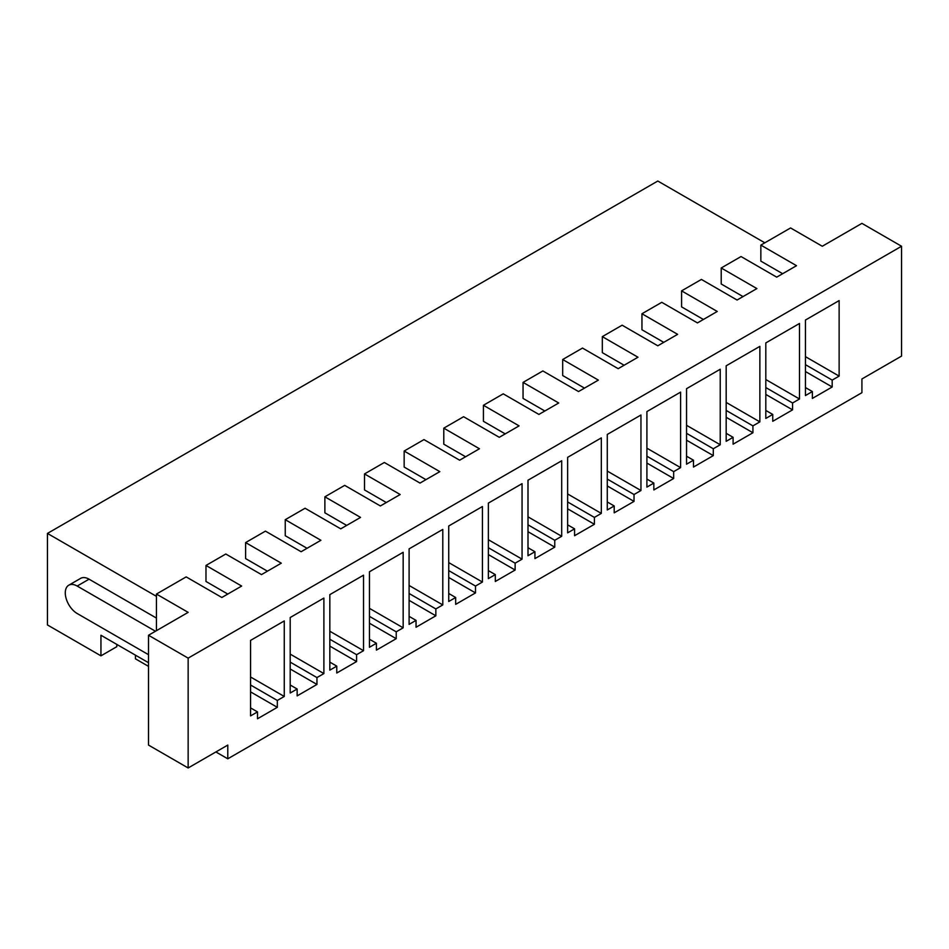 <?xml version="1.0" encoding="UTF-8"?>
<svg xmlns="http://www.w3.org/2000/svg" width="949" height="949" viewBox="0 0 949 949"><rect width="100%" height="100%" fill="white"/><g stroke="black" fill="none" stroke-linecap="round" stroke-linejoin="round"><path stroke-width="1.42" d="M227.784 758.809L861.917 392.696L861.917 378.971L901.55 356.089L901.55 246.254L188.151 658.131L188.151 767.966L227.784 745.084L227.784 758.809L215.898 751.952M188.151 658.131L148.519 635.249L188.151 612.366L156.443 594.062L186.17 576.897L221.841 597.49L241.651 586.055L205.98 565.45L225.803 554.014L261.473 574.608L281.284 563.172L245.613 542.579L265.435 531.132L301.106 551.725L320.916 540.289L285.246 519.696L305.068 508.249L340.738 528.842L360.549 517.407L324.878 496.813L344.701 485.366L380.371 505.959L400.181 494.524L364.523 473.931L384.333 462.483L420.004 483.077L439.826 471.641L404.155 451.048L423.966 439.601L459.636 460.194L479.459 448.758L443.788 428.165L463.598 416.718L499.269 437.311L519.091 425.876L483.421 405.282L483.421 421.297L505.212 433.883M483.421 405.282L503.231 393.835L538.902 414.428L558.724 402.993L523.053 382.4L542.864 370.952L578.534 391.546L598.356 380.11L562.686 359.517L582.496 348.069L618.167 368.675L637.989 357.227L602.318 336.634L622.129 325.199L657.799 345.792L677.622 334.345L641.951 313.751L661.773 302.316L697.444 322.909L717.254 311.462L681.584 290.868L701.406 279.433L737.076 300.026L756.887 288.579L721.216 267.986L741.039 256.55L776.709 277.144L796.519 265.696L760.849 245.103L790.576 227.95L822.285 246.254L861.917 223.371L901.55 246.254M156.443 596.352L47.45 533.421L657.799 181.034L764.811 242.814M227.784 594.062L205.98 581.476L205.98 565.45M267.416 571.179L245.613 558.593L245.613 542.579M307.049 548.297L285.246 535.711L285.246 519.696M346.682 525.414L324.878 512.828L324.878 496.813M386.314 502.531L364.523 489.945L364.523 473.931M425.947 479.648L404.155 467.062L404.155 451.048M465.579 456.766L443.788 444.179L443.788 428.165M544.845 411L523.053 398.414L523.053 382.4M584.477 388.117L562.686 375.531L562.686 359.517M624.122 365.235L602.318 352.648L602.318 336.634M663.754 342.352L641.951 329.766L641.951 313.751M703.387 319.469L681.584 306.883L681.584 290.868M743.02 296.586L721.216 284L721.216 267.986M782.652 273.703L760.849 261.129L760.849 245.103M47.45 533.421L47.45 624.952L100.95 655.842L116.81 646.684L116.81 644.395M554.762 540.289L561.689 536.28L561.689 460.775L528 480.218L528 555.734L534.939 551.725L534.939 558.593L554.762 547.146L554.762 540.289L528 524.844M594.394 517.407L601.322 513.397L601.322 437.892L567.644 457.335L567.644 532.852L574.572 528.842L574.572 535.711L594.394 524.275L594.394 517.407L567.644 501.962M634.027 494.524L640.955 490.514L640.955 415.01L607.277 434.452L607.277 509.969L614.205 505.959L614.205 512.828L634.027 501.392L634.027 494.524L607.277 479.079M673.66 471.641L680.599 467.632L680.599 392.127L646.91 411.569L646.91 487.086L653.837 483.077L653.837 489.945L673.66 478.51L673.66 471.641L646.91 456.196M805.44 387.548L812.38 391.557L812.38 398.414L832.19 386.978L832.19 380.11L839.13 376.112L805.44 356.658M812.38 391.557L805.44 395.555L805.44 320.05L839.13 300.596L839.13 376.112M792.557 402.993L799.497 398.995L799.497 323.479L765.807 342.921L765.807 418.438L772.747 414.44L772.747 421.297L792.557 409.861L792.557 402.993L765.807 387.548M752.925 425.876L759.864 421.866L759.864 346.361L726.175 365.804L726.175 441.321L733.102 437.311L733.102 444.179L752.925 432.744L752.925 425.876L726.175 410.431M713.292 448.758L720.232 444.749L720.232 369.244L686.542 388.687L686.542 464.203L693.47 460.194L693.47 467.062L713.292 455.627L713.292 448.758L686.542 433.313M277.322 700.457L284.261 696.459L284.261 620.943L250.572 640.397L250.572 715.902L257.511 711.904L257.511 718.773L277.322 707.325L277.322 700.457L250.572 685.012M316.954 677.574L323.894 673.576L323.894 598.06L290.204 617.514L290.204 693.019L297.144 689.021L297.144 695.89L316.954 684.443L316.954 677.574L290.204 662.129M356.587 654.691L363.526 650.694L363.526 575.177L329.837 594.632L329.837 670.148L336.776 666.139L336.776 673.007L356.587 661.56L356.587 654.691L329.837 639.246M396.219 631.82L403.159 627.811L403.159 552.294L369.469 571.749L369.469 647.265L376.409 643.256L376.409 650.124L396.219 638.677L396.219 631.82L369.469 616.375M515.129 563.172L522.057 559.163L522.057 483.658L488.367 503.1L488.367 578.617L495.307 574.608L495.307 581.476L515.129 570.029L515.129 563.172L488.367 547.727M475.496 586.055L482.424 582.045L482.424 506.529L448.735 525.983L448.735 601.5L455.674 597.49L455.674 604.359L475.496 592.911L475.496 586.055L448.735 570.61M435.852 608.938L442.792 604.928L442.792 529.412L409.102 548.866L409.102 624.383L416.042 620.373L416.042 627.242L435.852 615.794L435.852 608.938L409.102 593.493M832.19 386.978L805.44 371.534M805.44 364.665L832.19 380.11M693.47 460.194L686.542 456.196M713.292 455.627L686.542 440.182M720.232 444.749L686.542 425.306M733.102 437.311L726.175 433.313M752.925 432.744L726.175 417.299M759.864 421.866L726.175 402.423M772.747 414.44L765.807 410.431M792.557 409.861L765.807 394.416M799.497 398.995L765.807 379.541M680.599 467.632L646.91 448.189M673.66 478.51L646.91 463.065M653.837 483.077L646.91 479.079M634.027 501.392L607.277 485.947M614.205 505.959L607.277 501.962M640.955 490.514L607.277 471.072M594.394 524.275L567.644 508.818M574.572 528.842L567.644 524.844M601.322 513.397L567.644 493.954M554.762 547.146L528 531.701M561.689 536.28L528 516.837M135.434 655.154L135.434 658.82L148.519 666.364M148.519 662.71L100.95 635.249L100.95 655.842M156.443 618.084L89.064 579.187A16.809 9.704 -120 0 0 80.653 578.356L68.767 585.213A16.809 9.704 -120 0 0 66.193 598.689A16.809 9.704 -120 0 0 77.177 613.505L148.519 654.691M155.446 631.239L77.177 586.055A16.809 9.704 -120 0 0 68.767 585.213M148.519 635.249L148.519 745.084L188.151 767.966M156.443 594.062L156.443 630.67M435.852 615.794L409.102 600.349M442.792 604.928L409.102 585.474M416.042 620.373L409.102 616.375M475.496 592.911L448.735 577.466M482.424 582.045L448.735 562.591M455.674 597.49L448.735 593.493M515.129 570.029L488.367 554.584M522.057 559.163L488.367 539.72M495.307 574.608L488.367 570.61M396.219 638.677L369.469 623.232M403.159 627.811L369.469 608.356M376.409 643.256L369.469 639.246M356.587 661.56L329.837 646.115M363.526 650.694L329.837 631.239M336.776 666.139L329.837 662.129M316.954 684.443L290.204 668.998M323.894 673.576L290.204 654.122M297.144 689.021L290.204 685.012M277.322 707.325L250.572 691.88M284.261 696.459L250.572 677.005M257.511 711.904L250.572 707.895M534.939 551.725L528 547.727M89.064 579.187L77.177 586.055"/></g></svg>

